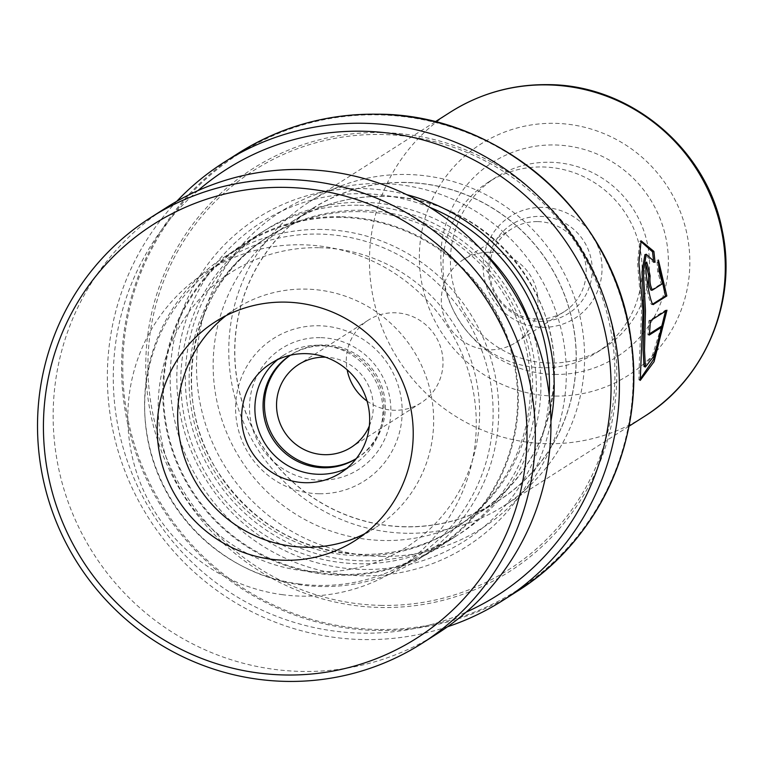 <?xml version="1.0" encoding="UTF-8"?>
<svg xmlns="http://www.w3.org/2000/svg" width="764" height="764" viewBox="0 0 764 764"><rect width="100%" height="100%" fill="white"/><g stroke="black" fill="none" stroke-linecap="round" stroke-linejoin="round"><path stroke-width="0.57" stroke-dasharray="3.82 2.86" d="M318.607 247.689A162.999 159.791 -122.5 0 0 158.167 407.107A162.999 159.791 -122.5 0 0 319.171 571.816A162.999 159.791 -122.5 0 0 479.611 412.388A162.999 159.791 -122.5 0 0 318.607 247.689M321.338 229.439A179.588 176.045 -122.5 0 0 225.208 256.494A179.588 176.045 -122.5 0 0 151.912 455.764A179.588 176.045 -122.5 0 0 321.969 586.542A179.588 176.045 -122.5 0 0 418.099 559.487A179.588 176.045 -122.5 0 0 491.395 360.216A179.588 176.045 -122.5 0 0 321.338 229.439M356.225 458.658A61.311 60.098 -122.5 0 0 356.435 458.524A61.311 60.098 -122.5 0 0 381.456 390.499A61.311 60.098 -122.5 0 0 323.401 345.863A61.311 60.098 -122.5 0 0 290.587 355.098A61.311 60.098 -122.5 0 0 290.377 355.222M356.272 458.591A61.311 60.098 -122.5 0 0 357.819 457.636A61.311 60.098 -122.5 0 0 382.84 389.621A61.311 60.098 -122.5 0 0 324.796 344.975A61.311 60.098 -122.5 0 0 291.982 354.209A61.311 60.098 -122.5 0 0 290.463 355.203M369.318 426.006A49.049 48.075 -122.5 0 0 325.502 357.18M367.054 401.062A49.049 48.075 -122.5 0 0 394.74 410.278A49.049 48.075 -122.5 0 0 420.993 402.895A49.049 48.075 -122.5 0 0 441.009 348.47A49.049 48.075 -122.5 0 0 394.568 312.762A49.049 48.075 -122.5 0 0 368.315 320.145A49.049 48.075 -122.5 0 0 347.152 369.786M340.219 217.415A179.588 176.045 -122.5 0 0 244.088 244.47A179.588 176.045 -122.5 0 0 170.792 443.741A179.588 176.045 -122.5 0 0 340.849 574.528A179.588 176.045 -122.5 0 0 436.979 547.473A179.588 176.045 -122.5 0 0 510.276 348.203A179.588 176.045 -122.5 0 0 340.219 217.415M405.779 526.73A173.103 169.684 57.5 0 1 241.873 400.67A173.103 169.684 57.5 0 1 312.514 208.61A173.103 169.684 57.5 0 1 405.178 182.529A173.103 169.684 57.5 0 1 569.084 308.58A173.103 169.684 57.5 0 1 498.434 500.649A173.103 169.684 57.5 0 1 405.779 526.73M405.178 182.405A173.227 169.809 -122.5 0 0 234.672 351.822A173.227 169.809 -122.5 0 0 405.779 526.854A173.227 169.809 -122.5 0 0 576.276 357.437A173.227 169.809 -122.5 0 0 405.178 182.405M406.992 533.262A180.447 176.885 57.5 0 1 236.133 401.864A180.447 176.885 57.5 0 1 309.773 201.648A180.447 176.885 57.5 0 1 406.362 174.469A180.447 176.885 57.5 0 1 577.221 305.867A180.447 176.885 57.5 0 1 503.581 506.083A180.447 176.885 57.5 0 1 406.992 533.262M554.798 374.427A115.402 113.12 -122.5 0 0 668.376 261.565A115.402 113.12 -122.5 0 0 554.397 144.959A115.402 113.12 -122.5 0 0 440.809 257.831A115.402 113.12 -122.5 0 0 554.798 374.427M549.803 162.245A100.972 98.986 57.5 0 1 645.408 235.78A100.972 98.986 57.5 0 1 604.2 347.821A100.972 98.986 57.5 0 1 550.147 363.034A100.972 98.986 57.5 0 1 454.542 289.499A100.972 98.986 57.5 0 1 495.75 177.458A100.972 98.986 57.5 0 1 549.803 162.245M542.392 166.963A100.972 98.986 57.5 0 1 638.007 240.488A100.972 98.986 57.5 0 1 596.799 352.529A100.972 98.986 57.5 0 1 542.746 367.742A100.972 98.986 57.5 0 1 447.131 294.216A100.972 98.986 57.5 0 1 488.339 182.176A100.972 98.986 57.5 0 1 542.392 166.963M542.679 327.317A60.308 59.114 -122.5 0 0 602.032 268.326A60.308 59.114 -122.5 0 0 542.469 207.388A60.308 59.114 -122.5 0 0 483.106 266.378A60.308 59.114 -122.5 0 0 542.679 327.317M540.253 321.377A52.802 51.761 -122.5 0 0 592.224 269.74A52.802 51.761 -122.5 0 0 540.072 216.393A52.802 51.761 -122.5 0 0 488.101 268.03A52.802 51.761 -122.5 0 0 540.253 321.377M537.741 221.608A49.049 48.075 57.5 0 1 584.183 257.325A49.049 48.075 57.5 0 1 564.166 311.741A49.049 48.075 57.5 0 1 537.913 319.132A49.049 48.075 57.5 0 1 491.472 283.415A49.049 48.075 57.5 0 1 511.488 228.999A49.049 48.075 57.5 0 1 537.741 221.608M489.571 252.273A49.049 48.075 57.5 0 1 536.013 287.99A49.049 48.075 57.5 0 1 515.996 342.415A49.049 48.075 57.5 0 1 489.743 349.797A49.049 48.075 57.5 0 1 443.301 314.08A49.049 48.075 57.5 0 1 463.318 259.664A49.049 48.075 57.5 0 1 489.571 252.273M359.472 211.618A173.103 169.684 -122.5 0 0 266.817 237.7A173.103 169.684 -122.5 0 0 196.167 429.769A173.103 169.684 -122.5 0 0 360.073 555.82A173.103 169.684 -122.5 0 0 452.737 529.739A173.103 169.684 -122.5 0 0 523.378 337.678A173.103 169.684 -122.5 0 0 359.472 211.618M358.259 205.22A180.314 176.751 -122.5 0 0 261.737 232.38A180.314 176.751 -122.5 0 0 188.154 432.453A180.314 176.751 -122.5 0 0 358.889 563.756A180.314 176.751 -122.5 0 0 455.411 536.595A180.314 176.751 -122.5 0 0 528.994 336.523A180.314 176.751 -122.5 0 0 358.259 205.22M406.734 194.677A194.734 190.895 -122.5 0 0 361.84 188.574A194.734 190.895 -122.5 0 0 170.171 379.039A194.734 190.895 -122.5 0 0 362.518 575.798A194.734 190.895 -122.5 0 0 550.93 421.184M429.588 207.273A188.966 185.241 -122.5 0 0 362.814 193.703A188.966 185.241 -122.5 0 0 176.818 378.514A188.966 185.241 -122.5 0 0 363.473 569.457A188.966 185.241 -122.5 0 0 549.192 395.141M197.962 190.599A252.435 247.46 -122.5 0 0 129.336 466.632A252.435 247.46 -122.5 0 0 362.623 633.165A252.435 247.46 -122.5 0 0 466.269 612.059M447.532 626.757A259.655 254.527 57.5 0 1 363.836 639.573A259.655 254.527 57.5 0 1 128.524 479.907A259.655 254.527 57.5 0 1 176.723 201.352M340.219 216.699A180.314 176.751 -122.5 0 0 243.706 243.869A180.314 176.751 -122.5 0 0 170.114 443.932A180.314 176.751 -122.5 0 0 340.849 575.244A180.314 176.751 -122.5 0 0 437.371 548.074A180.314 176.751 -122.5 0 0 510.954 348.012A180.314 176.751 -122.5 0 0 340.219 216.699M655.044 262.262L653.669 262.606L644.892 254.67M644.042 366.548L652.112 356.244L661.509 326.18M649.39 333.897L647.853 334.88A178.996 175.472 -122.5 0 0 648.846 320.784L665.539 310.155L665.482 311.168M649.266 335.062L647.853 334.88M650.269 320.851L648.846 320.784M666.962 310.222L665.539 310.155M639.688 379.851L638.914 379.832L639.439 359.261L641.607 311.187L637.548 263.083L639.793 241.367L640.48 241.176M653.421 259.75L653.669 262.606M662.569 283.654L661.156 283.816L657.642 271.306L657.05 260.381L658.73 264.449M659.036 271.048L657.642 271.306M658.425 260.037L657.05 260.381M652.704 304.101L651.94 304.464L653.363 304.425M653.736 304.301L652.322 304.339C649.257 308.446 641.798 263.828 645.313 262.444L646.678 262.062M645.8 264.143A178.996 175.472 -122.5 0 0 645.313 262.444M651.081 290.224L661.156 283.816M364.839 533.702A129.823 127.263 -122.5 0 0 375.382 527.685A129.823 127.263 -122.5 0 0 430.218 390.69A129.823 127.263 -122.5 0 0 319.81 290.148A129.823 127.263 -122.5 0 0 235.942 308.656A129.823 127.263 -122.5 0 0 226.039 315.666M277.676 359.624A64.911 63.632 57.5 0 1 284.027 354.993A64.911 63.632 57.5 0 1 325.961 345.739A64.911 63.632 57.5 0 1 381.169 396.01A64.911 63.632 57.5 0 1 353.751 464.512A64.911 63.632 57.5 0 1 346.866 468.303M299.622 584.002A176.704 173.218 57.5 0 1 149.343 447.16A176.704 173.218 57.5 0 1 223.995 260.686A176.704 173.218 57.5 0 1 338.156 235.503A176.704 173.218 57.5 0 1 488.425 372.345A176.704 173.218 57.5 0 1 413.782 558.818A176.704 173.218 57.5 0 1 299.622 584.002M282.785 594.726A176.704 173.218 57.5 0 1 132.506 457.875A176.704 173.218 57.5 0 1 207.159 271.411A176.704 173.218 57.5 0 1 321.319 246.218A176.704 173.218 57.5 0 1 471.589 383.06A176.704 173.218 57.5 0 1 396.946 569.533A176.704 173.218 57.5 0 1 282.785 594.726M437.619 633.413A252.435 247.46 57.5 0 1 274.534 669.398A252.435 247.46 57.5 0 1 59.85 473.909A252.435 247.46 57.5 0 1 166.485 207.522M320.059 337.65A71.692 70.278 -122.5 0 0 249.494 407.766A71.692 70.278 -122.5 0 0 320.307 480.203A71.692 70.278 -122.5 0 0 390.872 410.087A71.692 70.278 -122.5 0 0 320.059 337.65M319.037 493.745A84.489 82.818 57.5 0 1 235.589 408.387A84.489 82.818 57.5 0 1 318.741 325.76A84.489 82.818 57.5 0 1 402.189 411.118A84.489 82.818 57.5 0 1 319.037 493.745M383.528 196.31A173.103 169.684 -122.5 0 0 290.864 222.391A173.103 169.684 -122.5 0 0 220.223 414.451A173.103 169.684 -122.5 0 0 384.13 540.511A173.103 169.684 -122.5 0 0 476.784 514.43A173.103 169.684 -122.5 0 0 547.435 322.36A173.103 169.684 -122.5 0 0 383.528 196.31M450.473 112.079A180.447 176.885 -122.5 0 0 376.833 312.285A180.447 176.885 -122.5 0 0 547.692 443.693A180.447 176.885 -122.5 0 0 644.281 416.504M554.836 396.067A137.167 134.464 57.5 0 1 419.35 257.478A137.167 134.464 57.5 0 1 554.358 123.319A137.167 134.464 57.5 0 1 689.844 261.918A137.167 134.464 57.5 0 1 554.836 396.067M381.752 556.383A187.524 183.828 -122.5 0 0 566.325 372.975A187.524 183.828 -122.5 0 0 381.093 183.503A187.524 183.828 -122.5 0 0 196.52 366.901A187.524 183.828 -122.5 0 0 381.752 556.383M361.639 210.243A173.103 169.684 -122.5 0 0 268.985 236.324A173.103 169.684 -122.5 0 0 198.334 428.394A173.103 169.684 -122.5 0 0 362.241 554.444A173.103 169.684 -122.5 0 0 454.905 528.363A173.103 169.684 -122.5 0 0 525.546 336.294A173.103 169.684 -122.5 0 0 361.639 210.243M482.485 250.869A180.314 176.751 -122.5 0 0 362.833 202.307A180.314 176.751 -122.5 0 0 185.356 378.657A180.314 176.751 -122.5 0 0 363.454 560.852A180.314 176.751 -122.5 0 0 532.069 328.768M238.177 153.335A259.655 254.527 -122.5 0 0 132.21 441.43A259.655 254.527 -122.5 0 0 378.065 630.51A259.655 254.527 -122.5 0 0 517.056 591.393M378.409 629.46A258.805 253.696 57.5 0 1 122.775 367.952A258.805 253.696 57.5 0 1 377.502 114.839A258.805 253.696 57.5 0 1 633.136 376.337A258.805 253.696 57.5 0 1 378.409 629.46M380.864 132.554A238.855 234.147 -122.5 0 0 145.771 366.166A238.855 234.147 -122.5 0 0 381.694 607.504A238.855 234.147 -122.5 0 0 616.796 373.902A238.855 234.147 -122.5 0 0 380.864 132.554M381.838 605.394A236.821 232.141 57.5 0 1 147.92 366.109A236.821 232.141 57.5 0 1 381.016 134.493A236.821 232.141 57.5 0 1 614.924 373.777A236.821 232.141 57.5 0 1 381.838 605.394M357.819 457.636L356.435 458.524M420.993 402.895L351.239 447.293M244.088 244.47L225.208 256.494M312.514 208.61L290.864 222.391C319.008 204.714 349.807 196.042 383.27 196.396C474.501 195.46 556.765 279.767 554.301 371.887C552.515 433.102 526.673 480.613 476.784 514.43L498.434 500.649M435.136 121.839L309.773 201.648M596.799 352.529L604.2 347.821M515.996 342.415L564.166 311.741M452.737 529.739L454.905 528.363C426.713 546.069 395.867 554.75 362.375 554.406C301.455 551.637 253.638 524.648 218.934 473.413C167.24 396.573 191.325 282.919 268.985 236.324L266.817 237.7M261.737 232.38L243.706 243.869M455.411 536.595L437.371 548.074M463.318 259.664L511.488 228.999M488.339 182.176L495.75 177.458M628.944 426.274L503.581 506.083M436.979 547.473L418.099 559.487M368.315 320.145L298.562 364.552M291.982 354.209L290.587 355.098M638.914 379.832L640.242 380.396M639.793 241.367L641.091 240.822M375.382 527.685L354.935 540.702M353.751 464.512L340.515 472.935M223.995 260.686L207.159 271.411M413.782 558.818L396.946 569.533M284.027 354.993L270.8 363.416M235.942 308.656L215.496 321.673"/><path stroke-width="1.15" d="M290.377 355.222A61.311 60.098 -122.5 0 0 265.595 423.237A61.311 60.098 -122.5 0 0 323.611 467.759A61.311 60.098 -122.5 0 0 356.225 458.658M290.463 355.203A61.311 60.098 -122.5 0 0 267.228 423.122A61.311 60.098 -122.5 0 0 325.006 466.88A61.311 60.098 -122.5 0 0 356.272 458.591M325.502 357.18A49.049 48.075 -122.5 0 0 324.815 357.16A49.049 48.075 -122.5 0 0 298.562 364.552A49.049 48.075 -122.5 0 0 278.545 418.968A49.049 48.075 -122.5 0 0 324.986 454.685A49.049 48.075 -122.5 0 0 351.239 447.293A49.049 48.075 -122.5 0 0 369.318 426.006M550.93 421.184A194.734 190.895 -122.5 0 0 406.734 194.677M549.192 395.141A188.966 185.241 -122.5 0 0 429.588 207.273M466.269 612.059A252.435 247.46 -122.5 0 0 605.269 332.684A252.435 247.46 -122.5 0 0 361.744 131.217A252.435 247.46 -122.5 0 0 197.962 190.599M176.723 201.352A259.655 254.527 57.5 0 1 223.947 162.398A259.655 254.527 57.5 0 1 362.929 123.271A259.655 254.527 57.5 0 1 608.793 312.361A259.655 254.527 57.5 0 1 502.827 600.456A259.655 254.527 57.5 0 1 447.532 626.757M652.322 304.339L653.736 304.301C650.68 308.379 643.173 263.408 646.678 262.062A180.447 176.885 -122.5 0 1 650.135 275.957C649.534 281.62 650.317 286.319 652.494 290.062L662.569 283.654L659.036 271.048L658.425 260.037L666.838 295.954L653.363 304.425M652.389 290.1L651.081 290.224C648.913 286.519 648.13 281.849 648.741 276.224A178.996 175.472 -122.5 0 0 645.8 264.143M653.889 251.394L655.044 262.262L646.239 254.231L643.384 271.707L645.475 310.9L644.501 350.122L645.408 367.007L653.497 356.635L662.923 326.371L649.266 335.062A180.447 176.885 -122.5 0 0 650.269 320.851L666.962 310.222L654.079 361.678L640.242 380.396L643.03 311.206L638.905 262.711L641.091 240.822L653.889 251.394L652.532 251.814L653.421 259.75M347.152 369.786A49.049 48.075 -122.5 0 0 367.054 401.062M646.239 254.231L644.892 254.67L641.999 272.003L644.052 310.881L643.107 349.788L644.042 366.548L645.408 367.007M662.923 326.371L661.509 326.18L649.39 333.897M665.482 311.168L653.583 359.386L639.688 379.851M640.48 241.176L652.532 251.814M658.73 264.449L665.425 296.002L652.704 304.101M666.838 295.954L665.425 296.002M650.135 275.957L648.741 276.224M652.389 290.11L651.081 290.224M311.951 189.367A245.225 240.383 -122.5 0 0 44.904 399.858A245.225 240.383 -122.5 0 0 258.48 673.008A245.225 240.383 -122.5 0 0 525.527 462.516A245.225 240.383 -122.5 0 0 311.951 189.367M258.901 679.358A252.435 247.46 57.5 0 1 44.216 483.86A252.435 247.46 57.5 0 1 150.852 217.473A252.435 247.46 57.5 0 1 313.937 181.488A252.435 247.46 57.5 0 1 528.621 376.986A252.435 247.46 57.5 0 1 421.986 643.374A252.435 247.46 57.5 0 1 258.901 679.358M271.058 559.21A129.823 127.263 -122.5 0 0 354.935 540.702A129.823 127.263 -122.5 0 0 409.781 403.707A129.823 127.263 -122.5 0 0 299.373 303.165A129.823 127.263 -122.5 0 0 215.496 321.673A129.823 127.263 -122.5 0 0 160.65 458.667A129.823 127.263 -122.5 0 0 271.058 559.21M226.039 315.666A129.823 127.263 -122.5 0 0 182.644 451.639A129.823 127.263 -122.5 0 0 291.504 546.193A129.823 127.263 -122.5 0 0 364.839 533.702M298.581 482.179A64.911 63.632 -122.5 0 0 340.515 472.935A64.911 63.632 -122.5 0 0 367.942 404.433A64.911 63.632 -122.5 0 0 312.734 354.162A64.911 63.632 -122.5 0 0 270.8 363.416A64.911 63.632 -122.5 0 0 243.382 431.918A64.911 63.632 -122.5 0 0 298.581 482.179M346.866 468.303A64.911 63.632 57.5 0 1 311.808 473.766A64.911 63.632 57.5 0 1 257.64 427.362A64.911 63.632 57.5 0 1 277.676 359.624M150.852 217.473L166.485 207.522A252.435 247.46 57.5 0 1 329.57 171.537A252.435 247.46 57.5 0 1 544.255 367.035A252.435 247.46 57.5 0 1 437.619 633.413L421.986 643.374M450.473 112.079C480.193 93.418 512.654 84.279 547.855 84.642C630.233 84.527 707.13 148.999 722.238 230.489C737.652 301.245 705.315 378.782 644.281 416.504A180.447 176.885 -122.5 0 0 717.921 216.288A180.447 176.885 -122.5 0 0 547.072 84.89A180.447 176.885 -122.5 0 0 450.473 112.079L435.136 121.839M532.069 328.768A180.314 176.751 -122.5 0 0 482.485 250.869M238.177 153.335C280.55 126.719 326.897 113.674 377.215 114.199C501.184 113.664 616.29 216.355 631.14 340.725C645.905 438.154 599.444 540.272 517.056 591.393A259.655 254.527 -122.5 0 0 623.023 303.298A259.655 254.527 -122.5 0 0 377.168 114.218A259.655 254.527 -122.5 0 0 238.177 153.335L223.947 162.398M517.056 591.393L502.827 600.456M644.281 416.504L628.944 426.274"/></g></svg>
